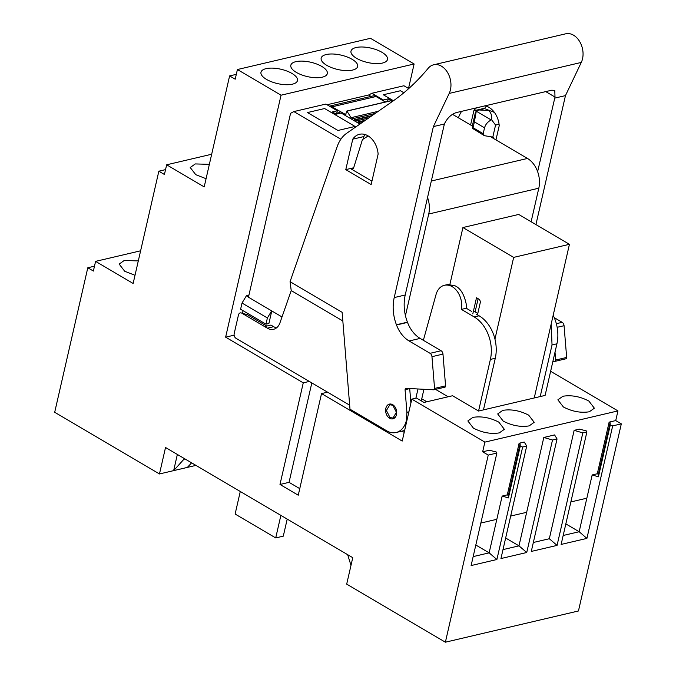 <?xml version="1.0" encoding="UTF-8"?>
<svg xmlns="http://www.w3.org/2000/svg" width="676" height="676" viewBox="0 0 676 676"><rect width="100%" height="100%" fill="white"/><g stroke="black" fill="none" stroke-linecap="round" stroke-linejoin="round"><path stroke-width="1.01" d="M550.627 371.293L617.948 410.907L615.726 420.582L621.312 423.869L578.453 610.977L445.383 642.2L346.695 584.123L352.754 557.675L165.527 447.495L159.468 473.952L54.688 412.292L87.796 267.764L93.373 271.051L95.586 261.367L133.138 283.464L158.852 171.197L165.544 169.625M408.515 88.455L414.118 63.983L370.482 38.304L237.411 69.527L235.197 79.202L229.612 75.923L236.304 74.352M621.312 423.869L612.676 425.897L586.912 538.392L561.131 544.433L586.895 431.939L582.83 432.893L557.066 545.388L531.285 551.439L557.049 438.944L552.503 440.008L526.739 552.503L500.95 558.553L526.714 446.059L522.658 447.013L496.894 559.508L471.113 565.558L496.877 453.064L488.241 455.083L445.383 642.2M414.118 63.983L281.047 95.206L225.632 337.163L303.262 382.844L279.991 484.464L298.251 495.212L321.531 393.593L402.203 441.065L411.811 399.127L484.878 442.121L482.656 451.805L489.263 450.25L496.184 451.94L496.877 453.064M281.047 95.206L237.411 69.527M211.672 154.238L166.651 164.8L204.194 186.897L229.612 75.923M166.651 164.8L164.429 174.484L158.852 171.197M488.241 455.083L482.656 451.805M225.632 337.163L234.133 335.169M242.456 313.241L243.047 310.664M248.945 295.057L246.495 295.632L242.025 303.025L240.605 309.228L265.972 324.159L268.904 323.466L271.777 310.926M352.602 70.067A18.725 7.377 12.9 0 0 357.655 66.485A18.725 7.377 12.9 0 0 352.128 59.319A18.725 7.377 12.9 0 0 326.212 54.536A18.725 7.377 12.9 0 0 321.159 58.119A18.725 7.377 12.9 0 0 326.685 65.285A18.725 7.377 12.9 0 0 352.602 70.067M266.04 68.656A18.725 7.377 12.9 0 0 260.978 72.239A18.725 7.377 12.9 0 0 266.513 79.405A18.725 7.377 12.9 0 0 292.421 84.179A18.725 7.377 12.9 0 0 297.482 80.596A18.725 7.377 12.9 0 0 291.956 73.439A18.725 7.377 12.9 0 0 266.04 68.656M322.266 77.182A18.725 7.377 12.9 0 0 327.328 73.599A18.725 7.377 12.9 0 0 321.793 66.434A18.725 7.377 12.9 0 0 295.885 61.651A18.725 7.377 12.9 0 0 290.824 65.242A18.725 7.377 12.9 0 0 296.358 72.4A18.725 7.377 12.9 0 0 322.266 77.182M356.058 47.54A18.725 7.377 12.9 0 0 350.996 51.122A18.725 7.377 12.9 0 0 356.531 58.288A18.725 7.377 12.9 0 0 382.439 63.062A18.725 7.377 12.9 0 0 387.5 59.48A18.725 7.377 12.9 0 0 381.974 52.314A18.725 7.377 12.9 0 0 356.058 47.54M209.366 164.344L195.279 163.93L190.218 167.513L195.753 174.678L206.07 178.709M140.616 250.804L95.586 261.367M138.301 260.911L124.223 260.497L119.162 264.079L124.688 271.245L135.014 275.276M94.488 266.192L87.796 267.764M195.939 465.392L159.468 473.952M615.726 420.582L609.127 422.137L610.141 422.728L598.319 474.349L597.305 473.749L592.168 474.958L579.163 531.733L563.176 535.485M612.676 425.897L610.242 425.179L610.141 422.728M570.865 501.93L586.844 498.187M609.127 422.137L597.305 473.749M617.948 410.907L484.878 442.121M480.847 523.055L496.826 519.303L489.145 552.85L473.158 556.601M526.714 446.059L524.246 442.045L519.109 443.253L507.287 494.866L502.15 496.074L496.826 519.303M510.684 516.05L526.672 512.298L518.982 545.853L503.003 549.605M557.049 438.944L554.573 434.93L543.808 437.457L526.672 512.298M533.339 542.482L549.318 538.738L557.066 545.388M586.895 431.939L586.202 430.823L579.281 429.133L574.144 430.342L549.318 538.738M553.171 315.32A32.406 23.212 -103.2 0 1 556.923 343.805L545.101 395.418L540.208 396.567L552.03 344.954L551.202 323.931M411.811 399.127L416.467 398.037L423.97 402.448L452.582 395.739L478.566 411.033L540.208 396.567M498.829 422.145C490.058 417.607 481.422 416.019 472.913 417.371L467.851 420.954L473.386 428.111C482.149 432.657 490.793 434.245 499.294 432.893L504.355 429.311L498.829 422.145M588.847 401.029C580.076 396.491 571.44 394.894 562.931 396.246L557.869 399.829L563.404 406.994C572.166 411.532 580.811 413.129 589.311 411.777L594.373 408.194L588.847 401.029M529.139 425.888L534.201 422.306L528.666 415.149C519.903 410.611 511.267 409.014 502.758 410.366L497.697 413.949L503.231 421.114C511.994 425.652 520.63 427.249 529.139 425.888M475.811 545.008L489.145 552.85L496.894 559.508M522.658 447.013L520.233 446.295L508.403 497.916L508.301 495.466L507.287 494.866M502.15 496.074L508.403 497.916M519.109 443.253L520.123 443.845L508.301 495.466M520.233 446.295L520.123 443.845M505.656 538.012L518.982 545.853L526.739 552.503M552.503 440.008L543.808 437.457M582.83 432.893L574.144 430.342M565.829 523.892L579.163 531.733L586.912 538.392M610.242 425.179L598.421 476.8L598.319 474.349M592.168 474.958L598.421 476.8M299.755 488.647L289.049 482.343L279.991 484.464M311.822 382.92L289.049 482.343M303.262 382.844L309.287 381.433M321.531 393.593L327.556 392.181M402.051 431.102L404.197 432.37M177.357 454.458L173.656 470.623L184.464 458.641M242.025 303.025L267.392 317.957L265.972 324.159M271.676 310.867L267.392 317.957M246.495 295.632L248.54 296.84M187.353 467.412L191.604 462.84M185.055 458.987L184.345 459.156M347.658 554.675L350.988 565.398M240.284 491.494L235.121 514.039L275.715 537.927L283.295 536.144L287.207 519.1M275.715 537.927L280.878 515.374M478.566 411.033L490.387 359.412A32.406 23.212 -103.2 0 0 474.206 316.943L461.387 309.397A18.007 12.895 -103.2 0 0 452.219 286.683A18.007 12.895 -103.2 0 0 444.411 285.289A18.007 12.895 -103.2 0 0 436.045 294.516L423.362 340.307M448.137 396.787L435.555 389.384M483.458 409.884L495.28 358.263A32.406 23.212 -103.2 0 0 479.098 315.793L476.563 314.298L477.662 314.044M390.01 417.54L392.976 418.064L396.432 412.309L392.815 405.279L389.849 404.747L386.393 410.509L390.01 417.54M473.487 310.884L477.797 313.419M461.387 309.397L466.279 308.248L471.485 311.315M466.279 308.248A18.007 12.895 -103.2 0 0 466.575 305.882C464.649 295.268 460.914 288.627 455.37 285.948L447.935 284.461L444.411 285.289M426.86 401.772L421.756 398.772M478.126 298.716L475.118 311.839M449.929 284.258L462.925 227.533L518.695 214.444L569.437 244.306L513.667 257.387L462.925 227.533M477.476 314.839L480.213 302.873A2.881 2.062 -103.2 0 0 478.777 299.096L476.495 297.753L472.803 313.884M494.95 339.107L513.667 257.387M534.243 397.97L569.437 244.306M327.066 104.755L368.606 95.003L370.989 96.406M282.01 316.951L248.455 297.203L290.57 113.314L293.849 111.582L340.856 139.239M408.718 88.573L403.927 85.751L371.876 93.271L368.606 95.003M452.498 114.337L472.448 126.074M491.376 137.211L527.474 158.454A22.688 16.249 76.8 0 1 538.806 188.19L531.116 221.753M427.553 197.476A22.688 16.249 76.8 0 1 428.728 214.013L405.448 315.658M336.749 113.222L337.307 110.779L325.891 104.062L293.849 111.582M383.131 100.699L383.292 99.989L371.876 93.271M387.627 101.282L388.185 98.84L383.292 99.989M388.185 98.84L391.995 101.079L391.336 101.239M359.911 124.08L341.11 113.019L336.217 114.168L332.415 111.929L337.307 110.779M355.052 126.454L324.607 108.54L307.479 112.554L337.924 130.468L355.052 126.454L337.924 130.468L307.479 112.554L324.607 108.54L355.052 126.454M403.859 92.764L400.437 90.745L383.309 94.767L393.457 100.741L383.309 94.767L400.437 90.745L403.859 92.764M335.22 113.576L339.149 112.655A1.8 1.293 76.8 0 1 340.374 113.188M329.516 106.2A7.199 5.154 76.8 0 1 331.992 106.85L345.943 114.709M345.52 114.802L346.881 111.016L351.047 117.692L353.083 118.706A1.563 1.115 76.8 0 1 353.345 118.587A1.563 1.115 76.8 0 1 354.739 119.677L356.784 120.886A1.563 1.115 76.8 0 1 357.046 120.767A1.563 1.115 76.8 0 1 358.441 121.857L360.494 123.066A1.563 1.115 76.8 0 1 360.756 122.947A1.563 1.115 76.8 0 1 361.39 123.049M329.449 106.157L372.899 95.958A7.199 5.154 -103.2 0 1 376.025 96.516L385.337 102M351.047 117.692L378.273 111.303M391.049 100.766L347.016 111.092L390.905 100.69L391.759 101.924M385.126 101.873L388.075 101.18A1.8 1.293 76.8 0 1 388.641 101.223M349.669 405.194L235.992 338.296A3.6 2.577 -103.2 0 1 234.192 333.581L238.434 315.075C238.991 313.089 240.098 312.447 241.755 313.132L247.416 314.695L266.741 326.069M267.316 328.173L264.586 326.567L270.949 325.08L273.67 326.685L267.316 328.173A14.407 10.317 -103.2 0 0 273.56 329.296A14.407 10.317 -103.2 0 0 279.965 322.815L291.221 290.57L342.825 320.948M247.416 314.695L241.755 313.132L264.586 326.567M291.221 290.57L290.055 281.672L342.132 312.312L349.991 409.208L386.731 430.823A21.607 15.472 76.8 0 0 396.094 432.505L404.628 430.502M433.375 126.598L444.377 124.012L405.22 294.99L394.218 297.575L433.375 126.598L449.194 93.423A18.007 12.895 76.8 0 0 450.444 89.781A18.007 12.895 76.8 0 0 446.946 71.538A18.007 12.895 76.8 0 0 433.646 64.786A18.007 12.895 76.8 0 0 428.145 68.327A288.06 206.349 76.8 0 1 392.511 101.4L346.695 133.265A36.005 25.789 -103.2 0 0 337.223 146.523L290.055 281.672M273.67 326.685A14.407 10.317 -103.2 0 0 276.569 327.826M405.22 294.99A36.005 25.789 -103.2 0 0 407.425 322.173L407.518 322.401A28.806 20.635 -103.2 0 0 420.134 338.406L441.09 350.734A3.6 2.577 -103.2 0 1 442.974 354.106L445.577 385.852A1.436 1.031 76.8 0 1 444.647 387.221M442.974 354.106L431.964 356.683L434.567 388.438A1.436 1.031 76.8 0 1 433.637 389.798L405.786 388.337M431.964 356.683A3.6 2.577 -103.2 0 0 430.08 353.32L409.124 340.991A28.806 20.635 -103.2 0 1 396.508 324.987L396.423 324.759A36.005 25.789 -103.2 0 1 394.218 297.575M444.377 124.012L444.926 122.871C447.791 117.565 451.602 114.134 456.351 112.571L551.751 90.195L554.785 90.423L555.004 97.048L537.631 171.653M433.646 64.786L565.736 33.8A18.007 12.895 76.8 0 1 579.036 40.543A18.007 12.895 76.8 0 1 582.535 58.795A18.007 12.895 76.8 0 1 581.284 62.429L565.466 95.612L554.455 98.189M405.997 388.32L405.059 389.689L406.918 412.309L406.386 420.421A21.607 15.472 76.8 0 1 396.094 432.505M423.928 389.283L421.275 400.868M415.875 398.172L417.988 388.962M389.613 418.241A7.563 5.416 76.8 0 1 385.616 410.476A7.563 5.416 76.8 0 1 389.435 404.104A7.563 5.416 76.8 0 1 392.714 404.696A7.563 5.416 76.8 0 1 396.711 412.461A7.563 5.416 76.8 0 1 392.891 418.833A7.563 5.416 76.8 0 1 389.613 418.241M378.129 154.103L371.158 184.556L345.791 169.625L352.762 139.171A19.443 13.926 76.8 0 1 359.497 134.287A19.443 13.926 76.8 0 1 378.129 154.103M368.116 135.96L362.429 139.619L353.59 168.054L352.416 169.296L351.452 169.135L371.927 181.185M353.675 167.775L345.791 169.625M352.762 139.171L363.772 136.586L363.291 138.69M555.013 352.162L555.655 360.029A1.436 1.031 76.8 0 1 554.717 361.39L552.917 361.297M458.412 117.818A36.005 25.789 76.8 0 1 461.598 111.346M485.064 105.836A19.443 13.926 76.8 0 1 496.218 115.292A19.443 13.926 76.8 0 1 496.404 115.647A19.443 13.926 76.8 0 1 499.218 125.694L495.956 139.915M483.196 133.687L473.048 127.713L474.383 121.866L484.531 127.84L483.196 133.687L484.354 135.673L493.691 137.236L493.421 138.419M470.589 124.984L473.851 110.763A19.443 13.926 76.8 0 1 476.546 107.839M565.466 95.612L535.924 224.584M554.269 317.678L562.17 322.325A3.6 2.577 76.8 0 1 564.054 325.697L566.665 357.443A1.436 1.031 76.8 0 1 565.727 358.812M473.851 110.763L484.853 108.185A19.443 13.926 76.8 0 1 486.466 106.216M409.707 388.523A1.436 1.031 -103.2 0 0 409.707 388.599L410.898 403.107M363.772 136.586A19.443 13.926 76.8 0 1 365.386 134.625M494.418 112.41L484.616 108.633L476.36 110.754L474.383 121.866M484.531 127.84C485.52 124.376 487.734 121.748 491.182 119.965L491.613 119.728C492.069 115.765 491.08 112.698 488.638 110.543L478.963 109.96M499.065 124.274L495.55 125.094L491.613 119.728M473.048 127.713L472.549 128.415L472.423 125.516L475.253 113.154L476.36 110.754M484.354 135.673L472.549 128.415M492.719 137.465L495.55 125.094M495.28 358.263L490.387 359.412M556.923 343.805L552.03 344.954M479.098 315.793L474.206 316.943M431.322 181.016L527.474 158.454M428.728 214.013L538.806 188.19M376.025 96.516L331.992 106.85M360.164 123.057L361.99 122.635M358.694 122.195L364.618 120.801M358.441 121.857L365.471 120.21M356.463 120.877L368.597 118.03M354.993 120.015L371.234 116.204M354.739 119.677L372.087 115.604M352.762 118.697L375.214 113.433M434.567 388.438L445.577 385.852M441.09 350.734L430.08 353.32M420.134 338.406L409.124 340.991M407.518 322.401L396.508 324.987M407.425 322.173L396.423 324.759M449.194 93.423L581.284 62.429M353.261 168.704L351.452 169.135M545.743 91.598L555.004 97.048M406.918 412.309L408.895 411.845M409.707 388.599L405.059 389.689M562.17 322.325L556.348 323.694M557.159 327.311L564.054 325.697M566.665 357.443L555.655 360.029M491.182 119.965L476.301 111.21M394.97 417.599L392.976 418.072M391.843 404.282L389.849 404.747M360.756 122.947L361.922 122.677M357.046 120.767L368.538 118.072M353.345 118.587L375.155 113.475M346.881 111.016L390.905 100.69M433.848 389.782L444.859 387.196M554.937 361.373L565.939 358.795"/></g></svg>
